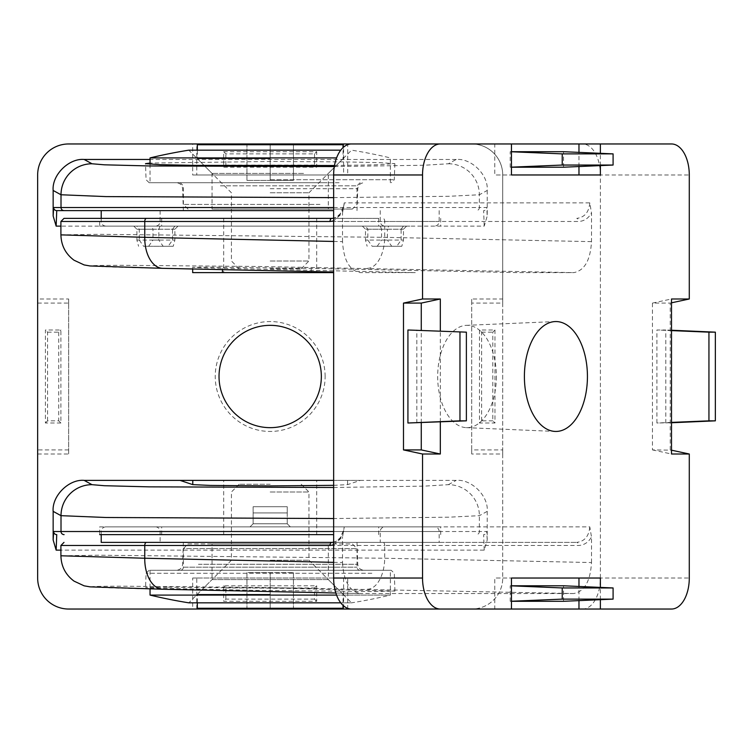 <?xml version="1.0" encoding="UTF-8"?>
<svg xmlns="http://www.w3.org/2000/svg" width="753" height="753" viewBox="0 0 753 753"><rect width="100%" height="100%" fill="white"/><g stroke="black" fill="none" stroke-linecap="round" stroke-linejoin="round"><path stroke-width="0.56" stroke-dasharray="3.77 2.82" d="M204.383 226.126L384.905 226.126L204.383 226.126M364.443 226.126L105.862 226.126L364.443 226.126M333.315 210.624L160.116 210.624L333.315 210.624M173.265 210.624L270.186 210.624M380.331 226.126L381.545 229.223L365.487 229.223L387.409 229.223L387.409 240.075L365.487 240.075L367.85 240.075L367.85 229.223L365.506 226.126L406.573 226.126L365.506 226.126M160.041 226.126L158.836 229.223L158.836 240.075L136.905 240.075L139.267 240.075L139.267 229.223L136.924 226.126L177.99 226.126L136.924 226.126M139.267 240.075L143.588 246.278L163.156 246.278L158.836 240.075M367.85 240.075L372.17 246.278L391.729 246.278L387.409 240.075M401.104 240.075L401.104 229.223L403.467 229.223L381.545 229.223L381.545 240.075L403.467 240.075L401.104 240.075L396.784 246.278L401.81 246.278L372.17 246.278M391.729 246.278L396.784 246.278M172.522 240.075L172.522 229.223L174.884 229.223L152.963 229.223L152.963 240.075L174.884 240.075L172.522 240.075L168.201 246.278L173.228 246.278L143.588 246.278M163.156 246.278L168.201 246.278M148.642 246.278L152.963 240.075M377.225 246.278L381.545 240.075M174.865 226.126L172.522 229.223L136.905 229.223L152.963 229.223L151.748 226.126M403.448 226.126L401.104 229.223L387.409 229.223L388.623 226.126M270.186 484.245L239.181 484.245L270.186 484.245M270.186 491.991L308.946 491.991L270.186 491.991M270.186 560.204L308.946 560.204L270.186 560.204M343.048 608.264L197.324 608.264M270.186 594.315L197.324 594.315L270.186 594.315M270.186 608.264L293.444 608.264L270.186 608.264L270.186 572.609L246.937 572.609L246.937 608.264L246.937 572.609L293.444 572.609L270.186 572.609L270.186 608.264M293.444 572.609L293.444 608.264L293.444 572.609M321.757 182.715L180.278 182.715L321.757 182.715M223.057 209.07L352.348 209.07L223.057 209.07M319.978 204.421L183.374 204.421L319.978 204.421M303.534 173.416L212.054 173.416L303.534 173.416M340.751 150.167L188.796 150.167L212.054 173.416L212.054 209.07L328.317 209.07L212.054 209.07M339.095 182.715L150.045 182.715L339.095 182.715M336.572 157.914L150.045 157.914M270.186 268.755L301.191 268.755L270.186 268.755M270.186 261.009L308.946 261.009L270.186 261.009M270.186 192.796L308.946 192.796L270.186 192.796M197.324 144.736L343.048 144.736M270.186 158.685L197.324 158.685L270.186 158.685M270.186 144.736L293.444 144.736L246.937 144.736L270.186 144.736L270.186 180.391L293.444 180.391L293.444 144.736L293.444 180.391L246.937 180.391L270.186 180.391L270.186 144.736M246.937 180.391L246.937 144.736L246.937 180.391M270.186 480.367L223.679 480.367L270.186 480.367M99.66 526.874L440.712 526.874L99.66 526.874L99.66 534.63L333.645 534.63M270.186 182.715L149.16 182.715L270.186 182.715M101.213 210.624L333.645 210.624M334.492 165.519L376.406 164.794L394.873 163.655L380.227 162.639L345.025 161.914L270.186 161.481L150.045 163.072M333.645 485.337L347.594 484.631L360.395 480.367L179.976 480.367M333.645 480.367L456.214 480.367C471.566 478.983 488.603 496.02 487.219 511.362L487.219 539.995L484.217 550.132L60.908 550.132M487.219 511.362L479.369 515.673L448.957 517.189L333.645 518.535M325.136 376.5A54.95 54.95 0 0 0 270.186 321.55A54.95 54.95 0 0 0 215.236 376.5A54.95 54.95 0 0 0 270.186 431.45A54.95 54.95 0 0 0 325.136 376.5M334.304 166.573L424.588 165.227L448.374 163.768L456.214 159.467C471.566 158.083 488.603 175.12 487.219 190.462L479.369 194.763L448.957 196.288L333.645 197.634M196.778 143.964L343.603 143.964L343.603 174.969L196.778 174.969L196.778 143.964L68.655 143.964A31.005 31.005 0 0 0 37.65 174.969L37.65 298.988L68.655 298.988L68.655 454.012L37.65 454.012L37.65 578.031A31.005 31.005 0 0 0 68.655 609.036L192.674 609.036L192.674 578.031L347.698 578.031L347.698 609.036L471.717 609.036A31.005 31.005 0 0 0 502.722 578.031L502.722 174.969A31.005 31.005 0 0 0 471.717 143.964L347.698 143.964L347.698 174.969L192.674 174.969L192.674 143.964M223.679 151.711L316.693 151.711L316.693 167.213L223.679 167.213L223.679 151.711L225.844 153.876L314.528 153.876L316.693 151.711M343.603 578.031L343.603 609.036L196.778 609.036L196.778 578.031L347.698 578.031M316.693 585.787L316.693 601.289L223.679 601.289L223.679 585.787L316.693 585.787L314.528 587.952L314.528 599.124L316.693 601.289M68.655 449.908L37.65 449.908L37.65 303.092L68.655 303.092L68.655 454.012M60.908 423.007L45.406 423.007L45.406 329.993L60.908 329.993L60.908 423.007L58.734 420.842L47.571 420.842L45.406 423.007M502.722 303.092L502.722 449.908L471.717 449.908L471.717 303.092L502.722 303.092L502.722 174.969A31.005 31.005 0 0 0 471.717 143.964M494.975 329.993L494.975 423.007L479.473 423.007L479.473 329.993L494.975 329.993L492.81 332.158L492.81 420.842L494.975 423.007M456.214 159.467L150.045 159.467M487.219 190.462L487.219 215.989L484.217 226.126L60.908 226.126M37.65 449.908L37.65 454.012M37.65 303.092L37.65 298.988M343.603 609.036L347.698 609.036M671.507 143.964L582.615 143.964A31.005 17.78 -90 0 1 600.395 174.969L600.395 578.031A31.005 17.78 -90 0 1 582.615 609.036L471.717 609.036A31.005 31.005 0 0 0 502.722 578.031L502.722 454.012L471.717 454.012L471.717 298.988L502.722 298.988M196.778 609.036L192.674 609.036M502.722 449.908L502.722 454.012M343.603 143.964L347.698 143.964M270.186 534.63L161.669 534.63L270.186 534.63M270.186 526.874L161.669 526.874L270.186 526.874M196.778 578.031L192.674 578.031M471.717 303.092L471.717 298.988M471.717 449.908L471.717 454.012M68.655 303.092L68.655 298.988M196.778 174.969L192.674 174.969M343.603 174.969L347.698 174.969M492.81 420.842L481.638 420.842L479.473 423.007M481.638 420.842L481.638 332.158L479.473 329.993M481.638 332.158L492.81 332.158M47.571 420.842L47.571 332.158L45.406 329.993M47.571 332.158L58.734 332.158L60.908 329.993M58.734 332.158L58.734 420.842M314.528 599.124L225.844 599.124L223.679 601.289M225.844 599.124L225.844 587.952L223.679 585.787M225.844 587.952L314.528 587.952M314.528 153.876L314.528 165.048L316.693 167.213M314.528 165.048L225.844 165.048L223.679 167.213M225.844 165.048L225.844 153.876M183.374 567.178A3.097 3.097 0 0 1 180.278 570.285L360.103 570.285A3.097 3.097 0 0 1 356.997 567.178L356.997 548.579L352.348 543.93L188.024 543.93L183.374 548.579L356.997 548.579L183.374 548.579L183.374 567.178L356.997 567.178L183.374 567.178M150.045 595.086L390.336 595.086A514.186 514.186 0 0 1 351.576 602.833L188.796 602.833L212.054 579.584L328.317 579.584L351.576 602.833L340.751 602.833M150.045 570.285L390.336 570.285L150.045 570.285L150.045 588.95M336.572 595.086L390.336 595.086L390.336 570.285M212.054 543.93L328.317 543.93L328.317 579.584L212.054 579.584L212.054 543.93L328.317 543.93M188.024 543.93L352.348 543.93M360.103 570.285L180.278 570.285M155.466 526.874A4.65 4.65 0 0 1 160.116 531.524L160.116 542.376L380.256 542.376L380.256 531.524A4.65 4.65 0 0 1 384.905 526.874L155.466 526.874L384.905 526.874M101.213 534.63L101.213 531.524A4.65 4.65 0 0 1 105.862 526.874L434.509 526.874A4.65 4.65 0 0 1 439.168 531.524L439.168 542.376L101.213 542.376L576.742 542.376L331.894 542.376C339.349 541.388 343.472 536.221 344.253 526.874L342.53 537.011L333.645 544.927M333.645 542.376L439.168 542.376M287.241 512.925L287.241 523.777L287.241 506.722L253.13 506.722L253.13 512.925L287.241 512.925L287.241 506.722L253.13 506.722L253.13 512.925L287.241 512.925L253.13 512.925L253.13 523.777L253.13 506.722L287.241 506.722L287.241 512.925L253.13 512.925L253.13 506.722L287.241 506.722L287.241 512.925M434.509 526.874L105.862 526.874M250.034 526.874L290.338 526.874L250.034 526.874L290.338 526.874L250.034 526.874L253.13 523.777L250.034 526.874L253.13 523.777L287.241 523.777L290.338 526.874L287.241 523.777L290.338 526.874L287.241 523.777L253.13 523.777L287.241 523.777L253.13 523.777L250.034 526.874M380.256 542.376L160.116 542.376M308.288 272.633L223.679 272.633L308.288 272.633M308.288 218.37L223.679 218.37L308.288 218.37M171.053 570.285L391.212 570.285L171.053 570.285M347.001 570.285L176.409 570.285L347.001 570.285M333.645 241.449L342.53 241.638C343.66 260.331 349.59 270.666 360.32 272.633L415.279 272.633L202.792 267.861L192.674 267.334L206.689 267.089L311.262 268.369L518.761 272.633L573.72 272.633C584.45 270.666 590.38 260.331 591.51 241.638L591.51 213.005L589.787 202.868L344.253 202.868C343.472 212.224 339.349 217.391 331.894 218.37L64.005 218.37M341.297 542.376L183.374 542.376L341.297 542.376M168.117 587.161L287.665 588.357L394.939 591.124L372.387 591.519L252.782 590.324L151.937 588.046L145.564 587.556L168.117 587.161M359.077 226.126L161.669 226.126L359.077 226.126M181.294 218.37L378.703 218.37L181.294 218.37M409.877 226.126L99.66 226.126L409.877 226.126M333.645 218.37L99.66 218.37L99.66 226.126M192.674 272.633L333.645 272.633M591.51 241.638L384.717 237.327L98.756 234.315L60.918 234.88M496.368 376.5A51.157 29.339 -90 0 1 466.305 427.648A51.157 29.339 -90 0 1 437.681 376.5A51.157 29.339 -90 0 1 466.305 325.352A51.157 29.339 -90 0 1 496.368 376.5M573.72 593.533L360.32 593.533L162.893 589.232C116.564 588.309 52.221 586.248 123.708 586.22L259.437 587.406L573.72 593.533C584.45 591.566 590.38 581.231 591.51 562.538L384.717 558.237L98.756 555.215L60.918 555.799M494.759 609.036L511.456 609.036L494.759 609.036L494.759 578.031L511.456 578.031L494.759 578.031M578.972 600.612L578.972 586.455M511.456 585.787L510.186 585.787L510.186 601.289L511.456 601.289M563.536 601.289L563.536 585.787M578.972 166.545L578.972 152.388M494.759 143.964L511.456 143.964L494.759 143.964L494.759 174.969L511.456 174.969L494.759 174.969M563.536 167.213L563.536 151.711M511.456 151.711L510.186 151.711L510.186 167.213L511.456 167.213M421.266 422.81L421.266 330.191M416.823 423.007L416.823 329.993M670.245 449.908L670.245 303.092L652.456 303.092L652.456 449.908L671.507 450.181M665.793 423.007L665.793 329.993L656.908 329.993L656.908 423.007L671.507 422.762M591.51 562.538L591.51 537.011L589.787 526.874L344.253 526.874M333.645 562.35L342.53 562.538L342.53 537.011M351.425 143.964L582.615 143.964M670.245 303.092L671.507 302.819M582.615 609.036L671.507 609.036M344.253 202.868L342.53 213.005L333.645 220.921M342.53 241.638L342.53 213.005M333.645 272.059L162.893 268.332C116.564 267.409 52.221 265.348 123.708 265.32L259.437 266.496L573.72 272.633M342.53 562.538C343.66 581.231 349.59 591.566 360.32 593.533L335.857 593.006M600.376 599.68L600.376 587.396M600.376 165.604L600.376 153.32M440.317 421.981L440.317 331.019M578.972 174.969L689.287 174.969M652.456 449.908L671.507 454.012M652.456 303.092L671.507 298.988M578.972 578.031L689.287 578.031M671.507 330.238L665.793 329.993M671.507 330.605L656.908 329.993M671.507 422.395L656.908 423.007M511.456 151.767L510.186 151.711M511.456 167.166L510.186 167.213M511.456 601.233L510.186 601.289M511.456 585.834L510.186 585.787M333.315 221.476L160.116 221.476L333.315 221.476M173.265 221.476L439.168 221.476L173.265 221.476M220.394 185.822L356.997 185.822L220.394 185.822M270.186 179.722L394.308 179.722L270.186 179.722M270.186 188.702L357.769 188.702L270.186 188.702M333.645 207.527L479.369 207.527A3.097 3.097 90 0 1 476.263 210.624M333.645 531.524L479.369 531.524A3.097 3.097 90 0 1 476.263 534.63M347.594 484.631L347.594 480.367M333.645 487.483L424.447 486.127L448.374 484.668A31.005 30.986 61.3 0 1 479.369 515.673L479.369 531.524L486.73 531.524L487.219 539.995M448.374 163.768A31.005 30.986 61.3 0 1 479.369 194.763L479.369 207.527L486.73 207.527L487.219 215.989M448.374 484.668L456.214 480.367M484.217 226.126L483.624 210.624A3.097 3.097 90 0 0 486.73 207.527M484.217 550.132L483.624 534.63A3.097 3.097 90 0 0 486.73 531.524M160.116 531.524L380.256 531.524L160.116 531.524M439.168 531.524L101.213 531.524L439.168 531.524M371.86 573.278L146.063 573.278L371.86 573.278M198.444 564.298L357.769 564.298L198.444 564.298M60.908 545.473L384.717 545.473A3.097 1.694 90 0 0 383.023 542.376M60.908 221.476L384.717 221.476A3.097 1.694 90 0 0 383.023 218.37M311.262 268.369L311.262 272.633M367.304 268.332A31.005 16.961 91.2 0 0 384.717 237.327L384.717 221.476L578.445 221.476C583.989 221.269 588.338 218.445 591.51 213.005M367.304 589.232A31.005 16.961 91.2 0 0 384.717 558.237L384.717 545.473L578.445 545.473C583.989 545.276 588.338 542.452 591.51 537.011M222.464 268.369L222.464 269.63M589.787 526.874C588.959 536.221 584.61 541.388 576.742 542.376A3.097 1.694 90 0 1 578.445 545.473M589.787 202.868C588.959 212.224 584.61 217.391 576.742 218.37A3.097 1.694 90 0 1 578.445 221.476M380.256 210.624L380.256 221.476C380.5 224.272 382.053 225.825 384.905 226.126M439.168 210.624L439.168 221.476C438.914 224.272 437.361 225.825 434.509 226.126M362.391 226.126L365.487 229.223L365.487 240.075L367.144 246.278M133.808 226.126L136.905 229.223L136.905 240.075L138.571 246.278M101.213 218.37L101.213 221.476C101.457 224.272 103.01 225.825 105.862 226.126M160.116 210.624L160.116 221.476C159.843 224.3 158.29 225.853 155.466 226.126M406.573 226.126L403.467 229.223L403.467 240.075L401.81 246.278M177.99 226.126L174.884 229.223L174.884 240.075L173.228 246.278M239.181 484.245L231.435 491.991L231.435 560.204L197.324 594.315L197.324 602.833M301.191 484.245L308.946 491.991L308.946 560.204L343.048 594.315L343.048 605.384M188.024 209.07L183.374 204.421L183.374 185.822L180.278 182.715M150.045 164.239L150.045 182.715M390.336 182.715L390.336 157.914A514.186 514.186 0 0 0 351.576 150.167L328.317 173.416L328.317 209.07M360.103 182.715L356.997 185.822L356.997 204.421L352.348 209.07M301.191 268.755L308.946 261.009L308.946 192.796L343.048 158.685L343.048 147.616M239.181 268.755L231.435 261.009L231.435 192.796L197.324 158.685L197.324 150.167M316.693 534.63L316.693 480.367M394.873 163.655L394.308 179.722L391.212 182.715M356.997 210.624L357.769 188.702C358.202 185.087 360.263 183.092 363.963 182.715M378.703 534.63L378.703 526.874M440.712 534.63L440.712 526.874M161.669 534.63L161.669 526.874M149.16 182.715L146.063 179.722L145.498 163.655M183.374 210.624L182.612 188.702C182.179 185.087 180.108 183.092 176.409 182.715M223.679 534.63L223.679 480.367M316.693 218.37L316.693 272.633M394.939 591.124L394.308 573.278L391.212 570.285M356.997 542.376L357.769 564.298C358.202 567.913 360.263 569.908 363.963 570.285M378.703 218.37L378.703 226.126M440.712 218.37L440.712 226.126M466.305 427.648L555.14 431.431M466.305 325.352L555.14 321.569M192.674 268.981L192.674 267.334M161.669 218.37L161.669 226.126M149.16 570.285L146.063 573.278L145.564 587.556M183.374 542.376L182.612 564.298C182.179 567.913 180.108 569.908 176.409 570.285M343.274 206.971L340.092 213.984L336.196 217.297L333.645 218.201M343.274 530.978L340.092 537.99L336.196 541.294L333.645 542.207M223.679 218.37L223.679 272.633"/><path stroke-width="1.13" d="M333.645 210.624L173.265 210.624M197.324 602.833L197.324 608.264L343.048 608.264L343.048 605.384M336.572 157.914L150.045 157.914A514.186 514.186 0 0 1 188.796 150.167L340.751 150.167M343.048 147.616L343.048 144.736L197.324 144.736L197.324 150.167M333.645 534.63L99.66 534.63M150.045 163.072L145.498 163.655L160.191 164.681L195.404 165.396L334.492 165.519M333.645 518.535L105.975 517.499L61.012 515.673L53.152 511.362C51.769 496.02 68.815 478.983 84.157 480.367L179.976 480.367L192.777 484.631L210.143 485.412L270.186 485.911L333.645 485.337M179.976 480.367L333.645 480.367M321.343 376.5A51.157 51.157 0 0 0 270.186 325.343A51.157 51.157 0 0 0 219.029 376.5A51.157 51.157 0 0 0 270.186 427.657A51.157 51.157 0 0 0 321.343 376.5M333.645 197.634L105.975 196.599L61.012 194.763L61.012 207.527L333.645 207.527M150.045 159.467L84.157 159.467L91.998 163.768L104.394 164.813L149.188 165.952L334.304 166.573M270.186 210.624L56.748 210.624L101.213 210.624L101.213 218.37M91.998 163.768A31.005 30.986 118.7 0 0 61.012 194.763L53.152 190.462L53.152 215.989L53.651 207.527L61.012 207.527A3.097 3.097 90 0 0 64.109 210.624M471.717 143.964L68.655 143.964A31.005 31.005 0 0 0 37.65 174.969L37.65 578.031A31.005 31.005 0 0 0 68.655 609.036L351.425 609.036A31.005 17.78 -90 0 1 333.645 578.031L333.645 174.969A31.005 17.78 -90 0 1 351.425 143.964L511.456 143.964L511.456 174.969L578.972 174.969L578.972 166.545M60.908 550.132L56.155 550.132L53.152 539.995L53.651 531.524L333.645 531.524M53.152 511.362L53.152 539.995M60.908 226.126L56.155 226.126L53.152 215.989M53.152 190.462C51.769 175.12 68.815 158.083 84.157 159.467M150.045 588.95L150.045 595.086A514.186 514.186 0 0 0 188.796 602.833L340.751 602.833M336.572 595.086L150.045 595.086M333.645 542.376L101.213 542.376L101.213 534.63M587.434 376.5A54.95 31.513 -90 0 1 555.14 431.431A54.95 31.513 -90 0 1 524.399 376.5A54.95 31.513 -90 0 1 555.14 321.569A54.95 31.513 -90 0 1 587.434 376.5M578.972 586.455L578.972 578.031L511.456 578.031L511.456 609.036L578.972 609.036L578.972 600.612M511.456 601.289L563.536 601.289L613.093 599.124L613.093 587.952L563.536 585.787L511.456 585.787M578.972 152.388L578.972 143.964L511.456 143.964M511.456 167.213L563.536 167.213L613.093 165.048L613.093 153.876L563.536 151.711L511.456 151.711M421.266 330.191L421.266 303.092L403.486 303.092L403.486 449.908L421.266 449.908L421.266 422.81M466.38 332.158L407.928 329.993L407.928 423.007L466.38 420.842L466.38 332.158L407.928 329.993M101.213 542.376L331.894 542.376A3.097 1.854 -90 0 0 330.04 545.473L60.908 545.473L60.908 555.78L144.755 558.237L144.755 545.473A3.097 1.854 -90 0 1 146.619 542.376M60.908 221.476L64.005 218.37L331.894 218.37A3.097 1.854 -90 0 0 330.04 221.476L60.908 221.476L60.908 234.88L144.755 237.327L144.755 221.476A3.097 1.854 -90 0 1 146.619 218.37M99.66 218.37L333.645 218.37M403.486 303.092L422.537 298.988L422.537 174.969L333.645 174.969M333.645 578.031L422.537 578.031L422.537 454.012L440.317 454.012L440.317 421.981M403.486 449.908L422.537 454.012M578.972 143.964L671.507 143.964A31.005 17.78 90 0 1 689.287 174.969L689.287 298.988L671.507 298.988L671.507 454.012L689.287 454.012L689.287 578.031A31.005 17.78 90 0 1 671.507 609.036L600.376 609.036L600.376 599.68M671.507 450.181L689.287 454.012M671.507 302.819L689.287 298.988M511.456 609.036L351.425 609.036M578.972 609.036L600.376 609.036M600.376 587.396L600.376 578.031L511.456 578.031M511.456 174.969L600.376 174.969L600.376 165.604M600.376 153.32L600.376 143.964M440.317 143.964A31.005 17.78 90 0 0 422.537 174.969M440.317 331.019L440.317 298.988L422.537 298.988M422.537 578.031A31.005 17.78 90 0 0 440.317 609.036M333.645 272.633L192.674 272.633L192.674 268.981M421.266 303.092L440.317 298.988M421.266 449.908L440.317 454.012M715.35 332.158L708.94 332.158L708.94 420.842L715.35 420.842L715.35 332.158L671.507 330.238M715.35 420.842L671.507 422.762M708.94 332.158L671.507 330.605M708.94 420.842L671.507 422.395M459.97 332.158L459.97 420.842L407.928 423.007M459.97 420.842L466.38 420.842M613.093 153.876L562.227 153.876L511.456 151.767M562.227 153.876L562.227 165.048L511.456 167.166M562.227 165.048L613.093 165.048M613.093 587.952L562.227 587.952L562.227 599.124L613.093 599.124M562.227 599.124L511.456 601.233M562.227 587.952L511.456 585.834M84.157 480.367L91.998 484.668A31.005 30.986 118.7 0 0 61.012 515.673L61.012 531.524A3.097 3.097 90 0 0 64.109 534.63M91.998 484.668L104.347 485.713L148.953 486.852L333.645 487.483M192.777 484.631L192.777 480.367M53.651 207.527A3.097 3.097 90 0 0 56.748 210.624L56.155 226.126M53.651 531.524A3.097 3.097 90 0 0 56.748 534.63L56.155 550.132M333.645 544.927L330.04 545.473M162.893 589.232A31.005 18.58 -88.8 0 1 162.667 589.232A31.005 18.58 -88.8 0 1 144.755 558.237L333.645 562.35M333.645 220.921L330.04 221.476M162.893 268.332A31.005 18.58 -88.8 0 1 162.667 268.332A31.005 18.58 -88.8 0 1 144.755 237.327L333.645 241.449M222.464 269.63L222.464 272.633M150.045 157.914L150.045 164.239M335.857 593.006L162.667 589.232L90.059 586.86L84.12 585.825L74.029 581.118C65.549 574.774 61.181 566.331 60.918 555.78M333.645 272.059L162.667 268.332L90.059 265.96L84.12 264.924L74.029 260.218C65.549 253.874 61.181 245.422 60.918 234.88M333.645 218.201L331.894 218.37M333.645 542.207L331.894 542.376M60.908 545.473L64.005 542.376"/></g></svg>
